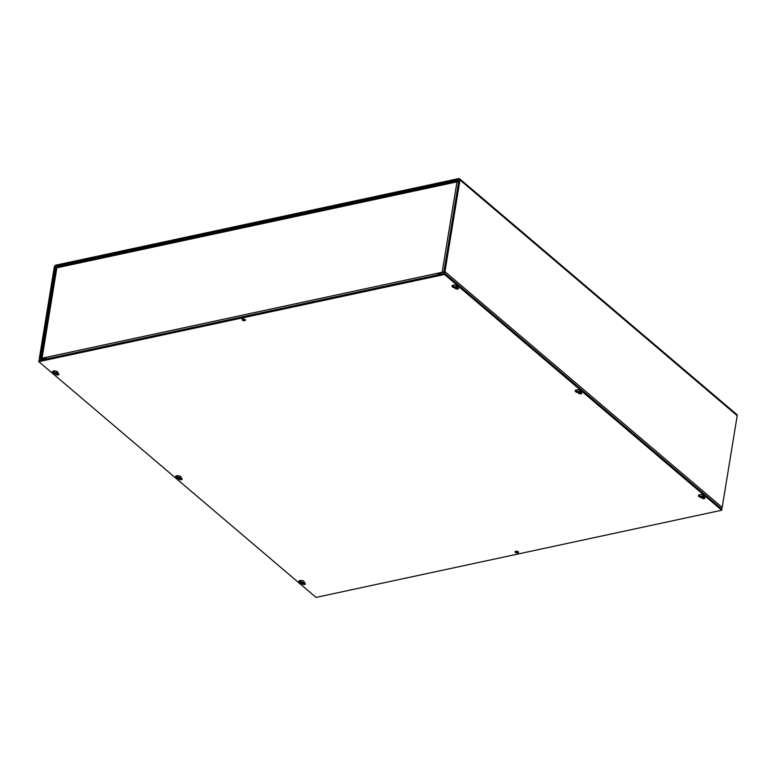 <?xml version="1.0" encoding="UTF-8"?>
<svg xmlns="http://www.w3.org/2000/svg" width="776" height="776" viewBox="0 0 776 776"><rect width="100%" height="100%" fill="white"/><g stroke="black" fill="none" stroke-linecap="round" stroke-linejoin="round"><path stroke-width="1.16" d="M244.653 319.237A1.174 0.572 9.3 0 1 244.566 319.266A1.174 0.572 9.3 0 1 243.034 318.975M458.616 181.933A1.969 0.96 -170.7 0 0 456.967 181.856A1.969 1.086 -102.1 0 1 457.656 180.866L57.55 266.828A1.969 1.086 77.9 0 0 56.861 267.817L42.059 358.221L46.085 357.358A1.969 1.086 77.9 0 0 46.25 358.958M438.304 274.723A1.969 1.086 -102.1 0 1 438.139 273.123L442.165 272.25A1.969 0.96 9.3 0 1 443.678 272.298M457.656 180.866A1.969 1.086 -102.1 0 1 458.344 181.089L458.703 181.4M46.085 357.358L438.139 273.123L439.187 273.676M45.018 358.366L46.065 358.143M42.059 358.221A1.969 0.96 -170.7 0 0 41.215 358.842A1.969 0.96 -170.7 0 0 41.206 358.949M442.165 272.25L456.967 181.856L56.861 267.817A1.969 0.96 -170.7 0 0 56.017 268.438L41.215 358.842M438.867 273.744L439.051 274.52M517.718 551.464A1.174 0.572 9.3 0 1 517.631 551.484A1.174 0.572 9.3 0 1 516.108 551.193M457.879 287.605A1.174 0.572 9.3 0 1 456.075 287.314A1.174 0.572 9.3 0 1 455.881 286.916A1.174 0.572 9.3 0 1 457.491 286.635M581.088 392.384A1.174 0.572 9.3 0 1 579.294 392.093A1.174 0.572 9.3 0 1 579.09 391.696A1.174 0.572 9.3 0 1 580.7 391.414L581.466 392.714A1.727 0.834 9.3 0 1 581.767 393.296A1.727 0.834 9.3 0 1 580.497 393.888A1.727 0.834 9.3 0 1 578.653 393.316L577.79 392.588L577.975 391.453A2.803 1.358 9.3 0 1 575.87 390.6A2.803 1.358 9.3 0 1 575.549 390.26M704.298 497.173A1.174 0.572 9.3 0 1 702.503 496.873A1.174 0.572 9.3 0 1 702.299 496.475A1.174 0.572 9.3 0 1 703.91 496.194M58.268 373.469A1.174 0.572 9.3 0 1 56.473 373.169A1.174 0.572 9.3 0 1 56.27 372.771A1.174 0.572 9.3 0 1 57.88 372.49M181.477 478.249A1.174 0.572 9.3 0 1 179.683 477.948A1.174 0.572 9.3 0 1 179.489 477.56A1.174 0.572 9.3 0 1 181.099 477.269M304.696 583.028A1.174 0.572 9.3 0 1 302.892 582.737A1.174 0.572 9.3 0 1 302.698 582.34A1.174 0.572 9.3 0 1 304.308 582.058M721.476 508.755A1.969 1.339 -49.6 0 0 722.184 507.407L444.958 271.658L459.974 179.945A1.969 1.339 130.4 0 0 459.635 178.79A1.969 1.339 130.4 0 0 458.635 178.596L56.173 265.062A1.969 1.339 130.4 0 0 54.281 267.109L39.266 358.822A1.969 1.339 130.4 0 0 39.595 359.977A1.969 1.339 130.4 0 0 40.595 360.171L44.62 359.307L44.804 358.182L45.823 359.055M444.958 271.658A1.969 1.339 130.4 0 1 443.067 273.705L439.041 274.568L439.226 273.433L443.882 271.881L458.897 180.178L458.451 179.722L55.988 266.197L55.348 266.886L40.333 358.59L40.779 359.045L44.804 358.182M722.184 507.407L737.2 415.703A1.969 1.339 -49.6 0 0 736.87 414.549L459.635 178.79M54.97 373.663A2.803 1.358 9.3 0 1 52.865 372.8A2.803 1.358 9.3 0 1 52.39 371.859A2.803 1.358 9.3 0 1 54.436 370.899A2.803 1.358 9.3 0 1 57.434 371.82A2.803 1.358 9.3 0 1 57.909 372.761A2.803 1.358 9.3 0 1 57.793 373.062L58.656 373.79A1.727 0.834 9.3 0 1 58.947 374.371A1.727 0.834 9.3 0 1 57.686 374.963A1.727 0.834 9.3 0 1 55.833 374.401L54.97 373.663L55.154 372.538A2.803 1.358 9.3 0 1 53.049 371.675A2.803 1.358 9.3 0 1 52.739 371.335M454.581 287.799A2.803 1.358 9.3 0 1 452.466 286.945A2.803 1.358 9.3 0 1 451.991 286.005A2.803 1.358 9.3 0 1 454.047 285.035A2.803 1.358 9.3 0 1 457.045 285.966A2.803 1.358 9.3 0 1 457.52 286.907A2.803 1.358 9.3 0 1 457.394 287.198L458.257 287.935A1.727 0.834 9.3 0 1 458.548 288.517A1.727 0.834 9.3 0 1 457.287 289.108A1.727 0.834 9.3 0 1 455.444 288.536L454.581 287.799L454.765 286.674A2.803 1.358 9.3 0 1 452.65 285.82A2.803 1.358 9.3 0 1 452.34 285.481M178.189 478.443A2.803 1.358 9.3 0 1 176.074 477.589A2.803 1.358 9.3 0 1 175.599 476.639A2.803 1.358 9.3 0 1 177.646 475.678A2.803 1.358 9.3 0 1 180.653 476.6A2.803 1.358 9.3 0 1 181.128 477.55A2.803 1.358 9.3 0 1 181.002 477.841L181.865 478.569A1.727 0.834 9.3 0 1 182.156 479.151A1.727 0.834 9.3 0 1 180.895 479.752A1.727 0.834 9.3 0 1 179.052 479.18L178.189 478.443L178.373 477.318A2.803 1.358 9.3 0 1 176.259 476.454A2.803 1.358 9.3 0 1 175.948 476.115M577.79 392.588A2.803 1.358 9.3 0 1 575.676 391.725A2.803 1.358 9.3 0 1 575.21 390.784A2.803 1.358 9.3 0 1 577.257 389.814A2.803 1.358 9.3 0 1 580.254 390.745A2.803 1.358 9.3 0 1 580.729 391.686A2.803 1.358 9.3 0 1 580.613 391.977M301.398 583.222A2.803 1.358 9.3 0 1 299.284 582.369A2.803 1.358 9.3 0 1 298.808 581.428A2.803 1.358 9.3 0 1 300.865 580.458A2.803 1.358 9.3 0 1 303.862 581.379A2.803 1.358 9.3 0 1 304.337 582.33A2.803 1.358 9.3 0 1 304.211 582.621L305.075 583.358A1.727 0.834 9.3 0 1 305.366 583.93A1.727 0.834 9.3 0 1 304.105 584.532A1.727 0.834 9.3 0 1 302.262 583.959L301.398 583.222L301.583 582.097A2.803 1.358 9.3 0 1 299.468 581.234A2.803 1.358 9.3 0 1 299.158 580.904M701 497.368A2.803 1.358 9.3 0 1 698.895 496.504A2.803 1.358 9.3 0 1 698.419 495.563A2.803 1.358 9.3 0 1 700.466 494.603A2.803 1.358 9.3 0 1 703.463 495.524A2.803 1.358 9.3 0 1 703.939 496.465A2.803 1.358 9.3 0 1 703.822 496.756L704.686 497.494A1.727 0.834 9.3 0 1 704.977 498.076A1.727 0.834 9.3 0 1 703.716 498.667A1.727 0.834 9.3 0 1 701.863 498.105L701 497.368L701.184 496.233A2.803 1.358 9.3 0 1 699.079 495.379A2.803 1.358 9.3 0 1 698.769 495.04M515.38 552.357A1.727 0.834 9.3 0 1 515.089 551.775A1.727 0.834 9.3 0 1 516.36 551.183A1.727 0.834 9.3 0 1 518.203 551.755A1.727 0.834 9.3 0 1 518.494 552.337A1.727 0.834 9.3 0 1 517.233 552.929A1.727 0.834 9.3 0 1 515.38 552.357M242.316 320.139A1.727 0.834 9.3 0 1 242.025 319.557A1.727 0.834 9.3 0 1 243.286 318.965A1.727 0.834 9.3 0 1 245.138 319.528A1.727 0.834 9.3 0 1 245.429 320.11A1.727 0.834 9.3 0 1 244.168 320.711A1.727 0.834 9.3 0 1 242.316 320.139M444.677 273.356L38.984 360.52L38.8 361.655L444.493 274.481L721.719 510.239L721.903 509.114L444.677 273.356L444.493 274.481M58.578 373.731A1.727 0.834 9.3 0 1 56.017 373.266L53.369 371.035M458.189 287.877A1.727 0.834 9.3 0 1 455.628 287.411L454.765 286.674M181.797 478.511A1.727 0.834 9.3 0 1 179.237 478.045L178.373 477.318M581.399 392.656A1.727 0.834 9.3 0 1 578.838 392.19L577.975 391.453M305.007 583.29A1.727 0.834 9.3 0 1 302.446 582.834L301.583 582.097M704.618 497.435A1.727 0.834 9.3 0 1 702.047 496.97L701.184 496.233M518.125 551.697A1.727 0.834 9.3 0 1 515.642 551.29M245.061 319.47A1.727 0.834 9.3 0 1 242.578 319.062M721.719 510.239L316.026 597.404L38.8 361.655M57.89 372.451L57.793 373.062M457.5 286.587L457.394 287.198M181.099 477.23L181.002 477.841M304.318 582.01L304.211 582.621M703.919 496.155L703.822 496.756M459.974 179.945L737.2 415.703M301.544 582.087L299.798 580.603M178.334 477.308L176.579 475.824M40.333 358.59L40.847 359.026M55.348 266.886L56.561 267.904M55.988 266.197L57.104 267.148M56.017 373.266L55.833 374.401M455.628 287.411L455.444 288.536M179.237 478.045L179.052 479.18M578.838 392.19L578.653 393.316M302.446 582.834L302.262 583.959M702.047 496.97L701.863 498.105M300.419 581.787L299.284 580.817M177.209 476.998L176.074 476.037M54 372.218L52.855 371.258"/></g></svg>
